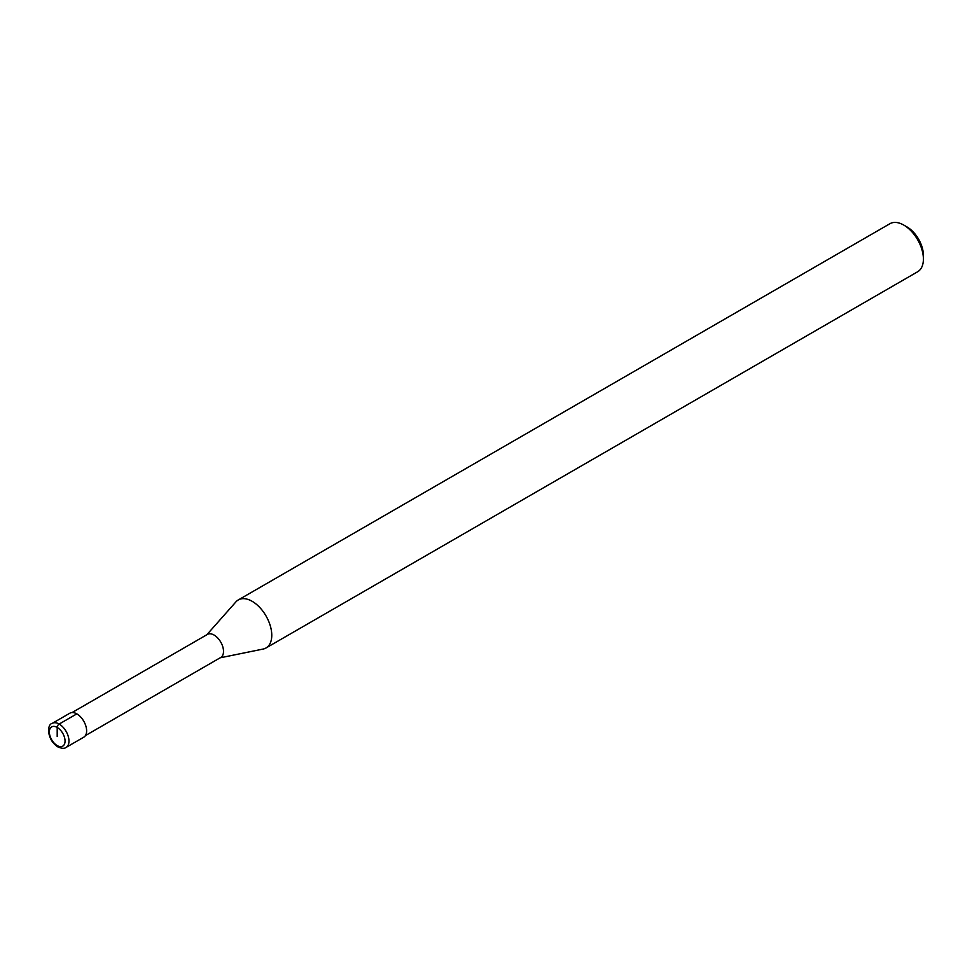 <?xml version="1.0" encoding="UTF-8"?>
<svg xmlns="http://www.w3.org/2000/svg" width="972" height="972" viewBox="0 0 972 972"><rect width="100%" height="100%" fill="white"/><g stroke="black" fill="none" stroke-linecap="round" stroke-linejoin="round"><path stroke-width="1.46" d="M72.098 712.537L207.449 634.4A13.316 7.691 60 0 1 214.095 635.056A13.316 7.691 -120 0 1 222.795 646.793A13.316 7.691 -120 0 1 220.753 657.461L85.415 735.597M220.122 657.825L263.145 649.053A27.738 16.014 -120 0 0 266.024 647.972A27.738 16.014 -120 0 0 270.277 625.749A27.738 16.014 -120 0 0 252.161 601.316A27.738 16.014 60 0 0 238.298 599.943A27.738 16.014 60 0 0 235.917 601.887L206.805 634.765M238.298 599.943L889.915 223.718A27.738 16.014 60 0 1 903.79 225.091L907.058 226.986L903.79 225.091A27.738 16.014 -120 0 1 923.4 259.062A27.738 16.014 -120 0 1 917.653 271.759L266.024 647.972M923.4 259.062L923.4 255.296A23.109 13.341 -120 0 0 907.058 226.986M76.812 713.873L59.171 724.055A13.863 8.007 -120 0 0 52.233 723.375L69.887 713.181A13.863 8.007 60 0 1 76.812 713.873A13.863 8.007 60 0 1 85.876 726.084A13.863 8.007 60 0 1 83.75 737.201L66.096 747.395A13.863 8.007 -120 0 0 68.222 736.278A13.863 8.007 -120 0 0 59.171 724.055A2.77 1.604 120 0 0 57.202 727.457L57.202 736.509M57.202 727.457A11.093 6.403 -120 0 0 49.353 731.989A11.093 6.403 -120 0 0 57.202 745.573A11.093 6.403 -120 0 0 65.051 741.041A11.093 6.403 -120 0 0 57.202 727.457M52.233 723.375C46.62 724.419 46.899 739.899 57.773 746.836C61.734 748.586 64.504 748.768 66.096 747.395"/></g></svg>
